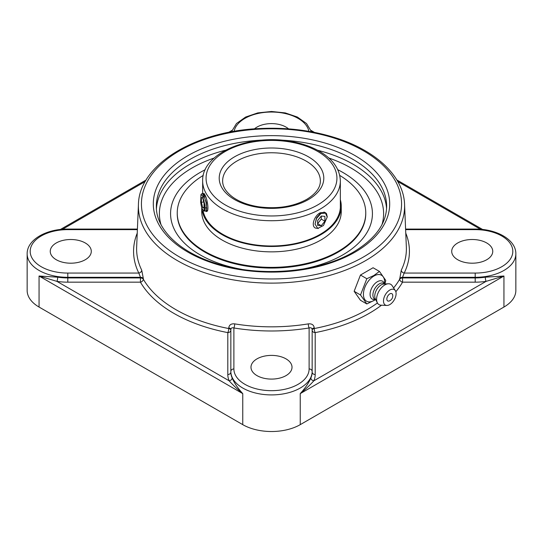 <?xml version="1.0" encoding="UTF-8"?>
<svg xmlns="http://www.w3.org/2000/svg" width="543" height="543" viewBox="0 0 543 543"><rect width="100%" height="100%" fill="white"/><g stroke="black" fill="none" stroke-linecap="round" stroke-linejoin="round"><path stroke-width="0.81" d="M366.824 303.951L360.45 300.272L354.145 291.299L360.45 275.036L366.824 278.715L360.511 294.978L366.824 303.951L375.627 299.661M354.145 291.299L360.511 294.978M360.45 275.036L373.075 267.753L379.442 271.425L373.883 275.505L366.824 278.715M384.946 283.962L385.754 280.405L379.442 271.425M374.032 300.449A14.987 8.654 -60 0 1 373.889 300.523A14.987 8.654 -60 0 1 363.43 294.245A14.987 8.654 -60 0 1 374.032 275.973A14.987 8.654 -60 0 1 384.627 281.926L384.648 283.806M392.732 295.195A5.532 5.532 0 0 1 389.433 300.91A4.181 2.41 -60 0 1 386.847 298.874A4.181 2.41 -60 0 1 389.677 293.973A4.181 2.41 -60 0 1 392.732 295.195A4.181 2.41 -60 0 1 392.752 295.602M373.889 300.523L375.525 299.607L374.018 299.56A10.324 5.959 -60 0 1 370.285 292.243A10.324 5.959 -60 0 1 377.371 281.708A10.324 5.959 -60 0 1 383.853 282.523L384.62 283.792M375.804 299.763L374.792 299.179A9.122 5.267 -60 0 1 373.394 291.869A9.122 5.267 -60 0 1 379.353 283.833A9.122 5.267 -60 0 1 383.915 283.385L384.926 283.969M386.799 305.451L380.942 305.173A11.729 6.774 -60 0 1 377.324 302.777L375.322 298.806A9.122 5.267 -60 0 1 381.2 284.899A9.122 5.267 -60 0 1 383.853 284.023L388.293 283.779A11.729 6.774 -60 0 1 392.175 285.706L395.345 290.641A8.919 5.152 -60 0 1 389.799 304.596A8.919 5.152 -60 0 1 386.799 305.451A8.919 5.152 -60 0 1 383.684 299.057A8.919 5.152 -60 0 1 389.799 290.03A8.919 5.152 -60 0 1 395.345 290.641M377.324 302.777A11.729 6.774 -60 0 1 384.885 284.899A11.729 6.774 -60 0 1 388.293 283.779M310.874 377.901C308.865 382.781 305.322 388.021 300.245 393.621C305.689 389.148 310.209 384.878 313.82 380.819A3.041 2.403 24 0 1 310.874 377.901A40.657 23.471 180 0 0 312.157 372.057L312.157 329.486C311.947 327.979 310.935 327.47 309.116 327.965A3.041 0.679 80.7 0 1 308.288 323.879A134.881 77.873 180 0 1 234.712 323.879C231.162 323.519 229.18 324.863 228.766 327.911L228.766 328.542A3.041 0.787 -79.1 0 1 227.802 332.608L227.802 374.541A43.698 25.229 0 0 0 229.18 380.819A3.041 2.403 156 0 0 232.126 377.901A40.657 23.471 180 0 1 230.843 372.057L230.843 329.486A3.041 1.663 0 0 0 228.766 327.911M404.562 204.426C403.707 176.509 376.204 150.635 335.73 137.868C311.607 130.239 285.876 127.15 258.543 128.596C193.973 131.569 139.001 165.16 138.438 204.426A133.103 76.848 0 0 0 219.087 276.916A133.103 76.848 0 0 0 365.615 260.613A133.103 76.848 0 0 0 404.562 204.426L406.347 247.079A134.881 77.873 180 0 1 401.27 270.197L399.682 279.211A3.041 2.355 -150 0 0 402.56 282.163L475.193 282.163A43.698 25.229 0 0 0 486.066 281.376L503.945 276.02L485.313 277.188A3.041 0.618 -98.4 0 0 486.066 281.376L313.82 380.819A43.698 25.229 0 0 0 315.198 374.541A3.041 2.484 0 0 1 312.157 372.057M312.809 132.064L311.159 130.707M231.841 130.707L230.191 132.064M67.807 282.163L140.44 282.163L140.44 277.928L67.807 277.928L67.807 282.163A43.698 25.229 0 0 1 56.934 281.376A3.041 0.618 98.4 0 0 57.687 277.188L39.055 276.02L56.934 281.376L229.18 380.819C232.791 384.878 237.311 389.148 242.755 393.621C237.678 388.021 234.135 382.781 232.126 377.901M227.802 374.541A3.041 2.484 0 0 0 230.843 372.057L230.843 371.439A3.041 2.484 0 0 1 233.884 368.955L233.884 327.965C232.071 327.47 231.053 327.979 230.843 329.486L230.843 371.439A40.657 23.471 0 0 0 271.5 394.91A40.657 23.471 0 0 0 312.157 371.439A3.041 2.484 0 0 0 309.116 368.955A37.616 21.72 180 0 1 271.5 390.675A37.616 21.72 180 0 1 233.884 368.955M57.687 277.188A40.657 23.471 180 0 0 67.807 277.928L67.807 277.31L140.467 277.31L140.44 277.928A3.041 1.751 2.5 0 1 142.585 278.505A3.041 1.751 2.5 0 1 143.318 279.211A135.119 78.009 180 0 0 228.766 328.542A3.041 1.663 0 0 1 229.954 328.949A3.041 1.663 0 0 1 230.843 330.124A3.041 2.484 0 0 1 227.802 332.608A138.153 79.767 0 0 1 140.44 282.163A3.041 2.355 150 0 0 143.318 279.211L143.345 278.593A3.041 1.751 2.5 0 0 140.467 277.31L138.804 273.068L67.807 273.068A37.616 21.72 180 0 1 30.191 251.355A37.616 21.72 180 0 1 67.807 229.635L67.807 229.078C46.569 228.841 26.926 239.639 27.15 253.839L27.15 290.451A40.657 23.471 0 0 0 39.055 307.046L39.055 276.02L242.755 393.621L242.755 424.646L39.055 307.046M242.755 424.646A40.657 23.471 0 0 0 300.245 424.646L503.945 307.046A40.657 23.471 0 0 0 515.85 290.451L515.85 253.839C516.074 239.639 496.431 228.841 475.193 229.078L475.193 229.635A37.616 21.72 180 0 1 512.809 251.355A37.616 21.72 180 0 1 475.193 273.068L404.196 273.068L402.533 277.31A3.041 1.751 -2.5 0 0 399.655 278.593M301.487 269.287A100.923 58.271 0 0 0 342.864 254.857A100.923 58.271 0 0 0 369.776 200.394A100.923 58.271 0 0 0 342.864 172.45A100.923 58.271 0 0 0 337.773 169.708A100.923 58.271 0 0 1 369.769 200.367A100.923 58.271 0 0 1 342.864 254.857A100.923 58.271 0 0 1 301.541 269.28M241.506 269.287A100.923 58.271 0 0 1 173.224 200.387A100.923 58.271 0 0 1 205.227 169.708A100.923 58.271 0 0 0 173.224 200.394A100.923 58.271 0 0 0 241.452 269.28M143.345 278.593L141.73 270.197A134.881 77.873 180 0 1 136.653 247.079L138.438 204.426M315.198 374.541L315.198 332.608A3.041 0.787 79.1 0 1 314.234 328.542L314.234 327.911C313.827 324.87 311.845 323.526 308.288 323.879M137.236 233.13A137.922 79.631 0 0 0 138.804 273.068A3.041 2.389 153.8 0 0 141.73 270.197M401.27 270.197A3.041 2.389 -153.8 0 0 404.196 273.068A137.922 79.631 0 0 0 405.764 233.13M234.712 323.879A3.041 0.679 -80.7 0 1 233.884 327.965A137.922 79.631 0 0 0 309.116 327.965L309.116 368.955M314.234 327.911A3.041 1.663 0 0 0 312.157 329.486L312.157 330.124A3.041 2.484 0 0 0 315.198 332.608A138.153 79.767 0 0 0 381.498 305.2M256.988 358.869A20.519 11.851 180 0 1 279.353 356.296A20.519 11.851 180 0 1 292.019 367.244A20.519 11.851 180 0 1 286.012 375.62A20.519 11.851 180 0 1 263.647 378.186A20.519 11.851 180 0 1 250.981 367.244A20.519 11.851 180 0 1 256.988 358.869M457.722 259.73A20.519 11.851 180 0 1 451.708 251.355A20.519 11.851 180 0 1 464.374 240.406A20.519 11.851 180 0 1 486.738 242.979A20.519 11.851 180 0 1 492.752 251.355A20.519 11.851 180 0 1 480.08 262.296A20.519 11.851 180 0 1 457.722 259.73M85.278 242.979A20.519 11.851 180 0 1 91.292 251.355A20.519 11.851 180 0 1 78.626 262.296A20.519 11.851 180 0 1 56.262 259.73A20.519 11.851 180 0 1 50.248 251.355A20.519 11.851 180 0 1 62.92 240.406A20.519 11.851 180 0 1 85.278 242.979M254.45 128.867A20.519 11.851 180 0 1 256.988 127.082A20.519 11.851 180 0 1 288.55 128.867M203.408 194.109L203.801 193.349L204.996 194.957C207.412 199.288 209.293 211.566 206.605 211.465L206.455 202.661L203.021 193.803L202.342 193.573L204.1 196.023L206.007 202.281L206.795 208.716L205.906 211.403M318.381 228.46L315.381 228.067C310.698 225.854 314.54 215.585 320.18 212.775L324.911 212.449M203.068 210.793A68.893 39.775 0 0 0 265.642 245.843A68.893 39.775 0 0 0 337.603 217.417A68.893 39.775 0 0 0 340.393 206.218A68.893 39.775 0 0 0 340.346 204.806M201.786 207.677A69.762 40.277 0 0 0 262.826 246.176A69.762 40.277 0 0 0 338.432 217.56A69.762 40.277 0 0 0 341.262 206.218A69.762 40.277 0 0 0 340.346 199.722M203.272 175.396A94.258 54.415 0 0 0 181.057 197.618A94.258 54.415 0 0 0 177.242 212.944L177.242 213.65A94.258 54.415 0 0 0 258.088 267.516A94.258 54.415 0 0 0 361.943 228.983A94.258 54.415 0 0 0 365.758 213.65L365.758 212.944A94.258 54.415 0 0 0 339.728 175.396M177.242 212.944A94.258 54.415 0 0 0 258.088 266.81A94.258 54.415 0 0 0 361.943 228.27A94.258 54.415 0 0 0 365.758 212.944M201.738 207.514L201.738 211.58A69.762 40.277 0 0 0 261.577 251.45A69.762 40.277 0 0 0 338.432 222.929A69.762 40.277 0 0 0 341.262 211.58L341.262 206.218M325.454 212.72L321.307 213.06L316.589 218.408L315.028 224.096L317.743 228.406L323.458 225.528L327.232 217.03L325.467 213.141L321.252 213.406L325.59 212.795L326.533 213.698L327.225 216.752M318.307 228.46L315.32 228.033M323.995 211.96L324.3 212.299M321.307 213.06L319.976 213.847L316.569 217.784L315.035 224.096M316.589 218.408A9.163 5.294 -60 0 1 321.252 213.406M321.266 216.046L324.897 216.372L324.897 221.205L321.266 225.718L317.641 225.399L317.641 220.56L321.266 216.046L321.266 219.114L317.641 223.628L321.266 225.718M324.897 221.205L321.266 219.114M201.358 194.116L201.976 193.634M203.435 197.177L203.679 195.188M206.041 197.618L204.399 194.869L203.014 193.803M204.317 211.2L205.179 209.401L204.962 205.166L202.41 195.466L200.964 194.672L200.659 202.064A9.163 1.934 81.2 0 0 202.132 208.79L204.317 211.2L203.951 200.333M201.385 202.308L201.392 197.496L202.729 197.978L204.053 203.279L204.039 208.091L202.702 207.602L201.385 202.308L203.72 201.948M202.702 207.602L204.039 207.399M205.213 207.908L206.754 207.67M377.426 302.967A135.119 78.009 180 0 1 314.234 328.542A3.041 1.663 0 0 0 312.157 330.124M485.313 277.188A40.657 23.471 180 0 1 475.193 277.928L402.56 277.928A3.041 1.751 -2.5 0 0 399.682 279.211A135.119 78.009 180 0 1 393.607 287.939M395.833 291.713A138.153 79.767 0 0 0 402.56 282.163L402.533 277.31L475.193 277.31L475.193 273.068M300.245 424.646L300.245 393.621L503.945 276.02L503.945 307.046M397.768 181.525L480.494 229.282M515.85 253.839A40.657 23.471 0 0 1 475.193 277.31L475.193 282.163M62.506 229.282L145.232 181.525M27.15 253.839A40.657 23.471 0 0 0 67.807 277.31L67.807 273.068M160.999 224.585A112.109 64.726 180 0 1 214.146 158.04M328.854 158.04A112.109 64.726 180 0 1 382 224.585M225.454 150.235A115.15 66.484 0 0 0 190.077 164.162A115.15 66.484 0 0 0 156.425 208.736M386.575 208.736A115.15 66.484 0 0 0 317.546 150.235M278.769 140.013A115.15 66.484 180 0 1 386.65 206.36C386.378 223.668 375.349 238.879 353.554 251.979C318.87 272.695 259.425 277.67 215.768 263.348C179.115 252.074 155.821 228.868 156.35 206.36A115.15 66.484 180 0 1 190.077 159.35A115.15 66.484 180 0 1 264.224 140.013M355.074 252.128A118.191 68.235 0 0 0 302.091 137.97A118.191 68.235 0 0 0 157.334 221.537A118.191 68.235 0 0 0 355.074 252.128M363.471 256.975A130.062 75.09 180 0 1 145.87 223.316A130.062 75.09 180 0 1 305.166 131.345A130.062 75.09 180 0 1 363.471 256.975M405.614 229.635L475.193 229.635M67.807 229.635L137.386 229.635M234.114 131.352A37.616 21.72 180 0 1 271.5 112.034A37.616 21.72 180 0 1 308.886 131.352M236.945 161.033A48.863 28.216 180 0 1 290.2 154.918A48.863 28.216 180 0 1 320.363 180.982C320.404 187.647 315.87 193.776 306.761 199.362C293.2 206.713 277.181 209.191 258.719 206.795C248.456 205.173 239.986 202.077 233.314 197.516C226.146 192.317 222.582 186.806 222.637 180.982A48.863 28.216 180 0 1 236.945 161.033M320.18 209.089A68.846 39.748 0 0 0 340.346 180.982C339.945 169.613 333.545 160.056 321.13 152.298C313.107 147.384 303.639 143.875 292.718 141.764C251.015 132.954 201.555 152.732 202.654 180.982A68.846 39.748 0 0 0 245.151 217.702A68.846 39.748 0 0 0 320.18 209.089M317.764 204.901A65.425 37.772 180 0 1 208.302 187.966A65.425 37.772 180 0 1 288.435 141.703A65.425 37.772 180 0 1 317.764 204.901M308.472 199.532A52.284 30.184 0 0 0 285.034 149.026A52.284 30.184 0 0 0 220.994 185.998A52.284 30.184 0 0 0 308.472 199.532M311.058 130.435L314.424 132.377M396.852 179.971L482.625 229.485M60.375 229.485L146.148 179.971M228.576 132.377L231.942 130.435M405.594 229.078L475.193 229.078M67.807 229.078L137.406 229.078M311.526 131.82L306.517 123.519L297.381 117.044L285.245 112.903L271.5 111.478L257.755 112.903L245.619 117.044L236.483 123.519L231.474 131.82M340.346 207.63L340.346 180.982M202.654 193.6L202.654 180.982M327.225 216.447L327.225 217.03M201.399 194.055L200.971 194.672M205.94 211.431L204.562 210.372M204.243 193.634L203.734 194.36M207.793 209.869L206.795 211.302M206.571 211.471L206.204 211.526"/></g></svg>
